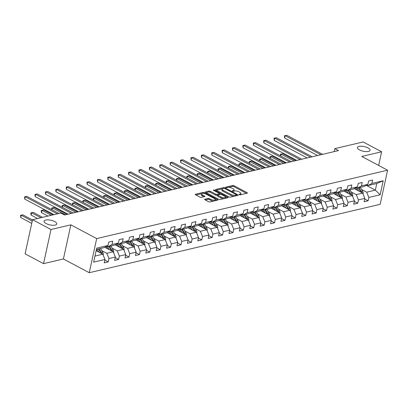 <?xml version="1.0" encoding="UTF-8"?>
<svg xmlns="http://www.w3.org/2000/svg" width="408" height="408" viewBox="0 0 408 408"><rect width="100%" height="100%" fill="white"/><g stroke="black" fill="none" stroke-linecap="round" stroke-linejoin="round"><path stroke-width="0.61" d="M239.241 194.667A0.699 0.255 12.3 0 0 240.21 194.83L247.156 193.198A0.994 0.367 12.3 0 0 247.406 193.025A0.994 0.367 12.3 0 0 247.085 192.658L234.044 185.722A0.994 0.367 12.3 0 0 232.667 185.487L225.716 187.124A0.699 0.255 12.3 0 0 225.542 187.241A0.699 0.255 12.3 0 0 225.767 187.501A0.699 0.255 12.3 0 0 226.731 187.665L227.628 187.451A3.188 1.168 12.3 0 1 232.04 188.19L233.126 188.771A3.188 1.168 12.3 0 1 234.151 189.939A3.188 1.168 12.3 0 1 233.356 190.495L232.453 190.709A0.699 0.255 12.3 0 0 232.279 190.827A0.699 0.255 12.3 0 0 232.504 191.087A0.699 0.255 12.3 0 0 233.468 191.245L234.371 191.036A3.188 1.168 12.3 0 1 238.782 191.775L239.868 192.357A3.188 1.168 12.3 0 1 240.888 193.525A3.188 1.168 12.3 0 1 240.093 194.081L239.195 194.29A0.699 0.255 12.3 0 0 239.022 194.412A0.699 0.255 12.3 0 0 239.241 194.667M54.692 221.564A6.492 2.382 12.3 0 0 48.078 219.871A6.492 2.382 12.3 0 0 44.084 221.187A6.492 2.382 12.3 0 0 46.165 223.569A6.492 2.382 12.3 0 0 52.78 225.267A6.492 2.382 12.3 0 0 56.773 223.951A6.492 2.382 12.3 0 0 54.692 221.564M367.99 147.905A6.492 2.382 12.3 0 0 361.376 146.212A6.492 2.382 12.3 0 0 357.382 147.523A6.492 2.382 12.3 0 0 359.463 149.909A6.492 2.382 12.3 0 0 366.078 151.603A6.492 2.382 12.3 0 0 370.071 150.292A6.492 2.382 12.3 0 0 367.99 147.905M204.867 199.221A0.994 0.367 12.3 0 0 204.617 199.395A0.994 0.367 12.3 0 0 204.938 199.762L208.595 201.705A0.994 0.367 12.3 0 0 209.977 201.94L217.694 200.124A0.994 0.367 12.3 0 0 217.943 199.951A0.994 0.367 12.3 0 0 217.622 199.583L204.581 192.647A0.994 0.367 12.3 0 0 203.199 192.418L195.483 194.228A0.994 0.367 12.3 0 0 195.233 194.402A0.994 0.367 12.3 0 0 195.554 194.769L199.976 197.12A0.994 0.367 12.3 0 0 201.353 197.355L204.658 196.574A0.994 0.367 12.3 0 0 204.903 196.401A0.994 0.367 12.3 0 0 204.587 196.039L202.394 194.871A2.662 0.974 12.3 0 1 201.542 193.892A2.662 0.974 12.3 0 1 203.179 193.351A2.662 0.974 12.3 0 1 205.892 194.05L214.481 198.614A2.662 0.974 12.3 0 1 215.332 199.594A2.662 0.974 12.3 0 1 213.695 200.134A2.662 0.974 12.3 0 1 210.982 199.436L209.549 198.676A0.994 0.367 12.3 0 0 208.172 198.446L204.867 199.221L204.77 199.655M70.849 224.844L50.995 229.515L32.538 219.698L25.097 253.822L43.554 263.639L63.408 258.973L89.25 272.712L96.691 238.588L70.849 224.844L63.408 258.973M378.644 165.424L381.618 151.781L361.763 156.448L387.6 170.192L96.691 238.588M381.618 151.781L363.161 141.964L334.846 148.619L334.193 151.603M32.538 219.698L60.858 213.037L64.551 215.001L338.533 150.583L334.846 148.619M228.939 196.926A0.994 0.367 12.3 0 0 230.316 197.156L238.032 195.34A0.994 0.367 12.3 0 0 238.282 195.167A0.994 0.367 12.3 0 0 237.961 194.805L224.92 187.864A0.994 0.367 12.3 0 0 223.543 187.634L215.822 189.45A0.994 0.367 12.3 0 0 215.577 189.623A0.994 0.367 12.3 0 0 215.893 189.985L228.939 196.926M227.863 197.732L220.147 199.548A0.994 0.367 12.3 0 1 218.764 199.318L205.724 192.377A0.994 0.367 12.3 0 1 205.403 192.015A0.994 0.367 12.3 0 1 205.652 191.842L208.957 191.061A0.994 0.367 12.3 0 1 210.334 191.296L215.623 194.106A0.994 0.367 12.3 0 0 217.005 194.341L219.193 193.826A0.994 0.367 12.3 0 0 219.443 193.652A0.994 0.367 12.3 0 0 219.121 193.285L213.619 190.358A0.699 0.255 12.3 0 1 213.394 190.102A0.699 0.255 12.3 0 1 213.823 189.96A0.699 0.255 12.3 0 1 214.531 190.143L227.791 197.191A0.994 0.367 12.3 0 1 228.113 197.559A0.994 0.367 12.3 0 1 227.863 197.732M89.25 272.712L380.159 204.316L387.6 170.192M104.831 260.1L108.232 261.905L108.967 258.539L115.362 257.035L114.628 260.401L118.626 259.462L119.36 256.096L125.756 254.592L125.021 257.958L129.02 257.02L129.754 253.654L136.15 252.149L135.415 255.515L139.414 254.577L140.148 251.206L146.543 249.706L145.809 253.072L149.807 252.129L150.542 248.763L156.937 247.258L156.203 250.624L160.201 249.686L160.936 246.32L167.331 244.815L166.597 248.181L170.595 247.243L171.329 243.877L177.73 242.372L176.996 245.738L180.994 244.8L181.723 241.434L188.124 239.929L187.389 243.296L191.388 242.357L192.122 238.991L198.518 237.487L197.783 240.853L201.781 239.909L202.516 236.543L208.911 235.039L208.177 238.41L212.175 237.466L212.91 234.1L219.305 232.596L218.571 235.962L222.569 235.023L223.304 231.657L229.699 230.153L228.964 233.519L232.963 232.58L233.697 229.214L240.093 227.71L239.358 231.076L243.357 230.138L244.091 226.772L250.487 225.267L249.752 228.633L253.751 227.69L254.485 224.324L260.885 222.819L260.151 226.19L264.149 225.247L264.879 221.881L271.279 220.376L270.545 223.742L274.543 222.804L275.278 219.438L281.673 217.933L280.939 221.299L284.937 220.361L285.671 216.995L292.067 215.49L291.332 218.856L295.331 217.918L296.065 214.552L302.461 213.047L301.726 216.413L305.725 215.475L306.459 212.104L312.854 210.605L312.12 213.971L316.118 213.027L316.853 209.661L323.248 208.156L322.514 211.523L326.512 210.584L327.247 207.218L333.642 205.714L332.908 209.08L336.906 208.141L337.64 204.775L344.041 203.271L343.306 206.637L347.305 205.698L348.034 202.332L354.435 200.828L353.7 204.194L357.699 203.255L358.433 199.884L364.829 198.385L364.094 201.751L368.093 200.807L368.827 197.441L380.154 194.779L383.209 180.759L376.788 183.503L368.123 185.543L366.925 184.906M108.232 261.905L104.234 262.844L104.968 259.478L93.641 262.145L96.696 248.125L108.023 245.458L108.758 242.092L112.756 241.154L112.022 244.519L118.417 243.015L119.151 239.649L123.15 238.711L122.415 242.077L128.811 240.572L129.545 237.206L133.544 236.268L132.809 239.634L139.204 238.129L139.939 234.763L143.937 233.82L143.203 237.191L149.603 235.686L150.333 232.32L154.331 231.377L153.597 234.743L159.997 233.243L160.732 229.872L164.725 228.934L163.996 232.3L170.391 230.795L171.125 227.429L175.124 226.491L174.389 229.857L180.785 228.352L181.519 224.986L185.518 224.048L184.783 227.414L191.179 225.91L191.913 222.544L195.911 221.605L195.177 224.971L201.572 223.467L202.307 220.101L206.305 219.157L205.571 222.523L211.966 221.024L212.701 217.653L216.699 216.714L215.965 220.08L222.36 218.576L223.094 215.21L227.093 214.271L226.358 217.637L232.759 216.133L233.488 212.767L237.487 211.829L236.752 215.195L243.153 213.69L243.887 210.324L247.88 209.386L247.151 212.752L253.546 211.247L254.281 207.881L258.279 206.938L257.545 210.304L263.94 208.804L264.675 205.438L268.673 204.495L267.939 207.861L274.334 206.356L275.069 202.99L279.067 202.052L278.332 205.418L284.728 203.913L285.462 200.547L289.461 199.609L288.726 202.975L295.122 201.47L295.856 198.104L299.855 197.166L299.12 200.532L305.515 199.028L306.25 195.661L310.248 194.718L309.514 198.089L315.914 196.585L316.644 193.219L320.642 192.275L319.908 195.641L326.308 194.137L327.043 190.771L331.036 189.832L330.307 193.198L336.702 191.694L337.436 188.328L341.435 187.389L340.7 190.755L347.096 189.251L347.83 185.885L351.829 184.946L351.094 188.312L357.49 186.808L358.224 183.442L362.222 182.498L361.488 185.869L367.883 184.365L368.618 180.999L372.616 180.055L371.882 183.421L383.209 180.759M104.779 247.289L113.215 251.777L106.814 253.281L101.719 250.568M107.064 245.999L108.263 246.641L114.658 245.137L118.417 243.015M106.814 253.281L108.967 258.539M113.215 251.777L115.362 257.035M112.022 244.519L108.263 246.641M115.173 244.846L123.609 249.334L117.208 250.833L112.113 248.125M117.458 243.556L118.657 244.193L125.057 242.694L128.811 240.572M117.208 250.833L119.36 256.096M123.609 249.334L125.756 254.592M122.415 242.077L118.657 244.193M125.567 242.403L134.002 246.886L127.607 248.39L122.507 245.682M127.852 241.113L129.05 241.75L135.451 240.246L139.204 238.129M127.607 248.39L129.754 253.654M134.002 246.886L136.15 252.149M132.809 239.634L129.05 241.75M135.961 239.96L144.396 244.443L138.001 245.947L132.906 243.239M138.246 238.67L139.449 239.307L145.845 237.803L149.603 235.686M138.001 245.947L140.148 251.206M144.396 244.443L146.543 249.706M143.203 237.191L139.449 239.307M146.355 237.512L154.79 242L148.395 243.505L143.3 240.796M148.639 236.227L149.843 236.864L156.239 235.36L159.997 233.243M148.395 243.505L150.542 248.763M154.79 242L156.937 247.258M153.597 234.743L149.843 236.864M156.749 235.069L165.184 239.557L158.789 241.062L153.694 238.349M159.038 233.784L160.237 234.421L166.632 232.917L170.391 230.795M158.789 241.062L160.936 246.32M165.184 239.557L167.331 244.815M163.996 232.3L160.237 234.421M167.147 232.626L175.578 237.114L169.182 238.619L164.087 235.906M169.432 231.336L170.631 231.974L177.026 230.474L180.785 228.352M169.182 238.619L171.329 243.877M175.578 237.114L177.73 242.372M174.389 229.857L170.631 231.974M177.541 230.183L185.971 234.666L179.576 236.171L174.481 233.463M179.826 228.893L181.024 229.531L187.42 228.026L191.179 225.91M179.576 236.171L181.723 241.434M185.971 234.666L188.124 239.929M184.783 227.414L181.024 229.531M187.935 227.74L196.37 232.223L189.97 233.728L184.875 231.02M190.22 226.45L191.418 227.088L197.814 225.583L201.572 223.467M189.97 233.728L192.122 238.991M196.37 232.223L198.518 237.487M195.177 224.971L191.418 227.088M198.329 225.298L206.764 229.781L200.364 231.285L195.269 228.577M200.614 224.007L201.812 224.645L208.213 223.14L211.966 221.024M200.364 231.285L202.516 236.543M206.764 229.781L208.911 235.039M205.571 222.523L201.812 224.645M208.723 222.85L217.158 227.338L210.763 228.842L205.663 226.129M211.007 221.564L212.206 222.202L218.606 220.697L222.36 218.576M210.763 228.842L212.91 234.1M217.158 227.338L219.305 232.596M215.965 220.08L212.206 222.202M219.116 220.407L227.552 224.895L221.156 226.399L216.061 223.686M221.401 219.116L222.605 219.754L229 218.255L232.759 216.133M221.156 226.399L223.304 231.657M227.552 224.895L229.699 230.153M226.358 217.637L222.605 219.754M229.51 217.964L237.946 222.452L231.55 223.951L226.455 221.243M231.795 216.674L232.999 217.311L239.394 215.806L243.153 213.69M231.55 223.951L233.697 229.214M237.946 222.452L240.093 227.71M236.752 215.195L232.999 217.311M239.904 215.521L248.339 220.004L241.944 221.508L236.849 218.8M242.194 214.231L243.392 214.868L249.788 213.364L253.546 211.247M241.944 221.508L244.091 226.772M248.339 220.004L250.487 225.267M247.151 212.752L243.392 214.868M250.303 213.078L258.733 217.561L252.338 219.065L247.243 216.357M252.588 211.788L253.786 212.425L260.182 210.921L263.94 208.804M252.338 219.065L254.485 224.324M258.733 217.561L260.885 222.819M257.545 210.304L253.786 212.425M260.697 210.63L269.127 215.118L262.732 216.623L257.637 213.909M262.981 209.345L264.18 209.982L270.575 208.478L274.334 206.356M262.732 216.623L264.879 221.881M269.127 215.118L271.279 220.376M267.939 207.861L264.18 209.982M271.09 208.187L279.526 212.675L273.125 214.18L268.03 211.466M273.375 206.897L274.574 207.539L280.969 206.035L284.728 203.913M273.125 214.18L275.278 219.438M279.526 212.675L281.673 217.933M278.332 205.418L274.574 207.539M281.484 205.744L289.92 210.232L283.519 211.732L278.424 209.024M283.769 204.454L284.968 205.091L291.368 203.587L295.122 201.47M283.519 211.732L285.671 216.995M289.92 210.232L292.067 215.49M288.726 202.975L284.968 205.091M291.878 203.301L300.314 207.784L293.918 209.289L288.818 206.581M294.163 202.011L295.361 202.649L301.762 201.144L305.515 199.028M293.918 209.289L296.065 214.552M300.314 207.784L302.461 213.047M299.12 200.532L295.361 202.649M302.272 200.858L310.707 205.341L304.312 206.846L299.217 204.138M304.557 199.568L305.76 200.206L312.156 198.701L315.914 196.585M304.312 206.846L306.459 212.104M310.707 205.341L312.854 210.605M309.514 198.089L305.76 200.206M312.666 198.41L321.101 202.898L314.706 204.403L309.611 201.69M314.95 197.125L316.154 197.763L322.55 196.258L326.308 194.137M314.706 204.403L316.853 209.661M321.101 202.898L323.248 208.156M319.908 195.641L316.154 197.763M323.06 195.968L331.495 200.456L325.1 201.96L320.005 199.247M325.349 194.677L326.548 195.32L332.943 193.815L336.702 191.694M325.1 201.96L327.247 207.218M331.495 200.456L333.642 205.714M330.307 193.198L326.548 195.32M333.458 193.525L341.889 198.013L335.493 199.512L330.398 196.804M335.743 192.234L336.942 192.872L343.337 191.372L347.096 189.251M335.493 199.512L337.64 204.775M341.889 198.013L344.041 203.271M340.7 190.755L336.942 192.872M343.852 191.082L352.283 195.565L345.887 197.069L340.792 194.361M346.137 189.791L347.335 190.429L353.731 188.924L357.49 186.808M345.887 197.069L348.034 202.332M352.283 195.565L354.435 200.828M351.094 188.312L347.335 190.429M354.246 188.639L362.681 193.122L356.281 194.626L351.186 191.918M356.531 187.349L357.729 187.986L364.125 186.481L367.883 184.365M356.281 194.626L358.433 199.884M362.681 193.122L364.829 198.385M361.488 185.869L357.729 187.986M366.226 185.298L375.34 190.148L366.675 192.183L361.58 189.475M366.675 192.183L368.827 197.441M376.788 183.503L375.34 190.148L380.154 194.779M371.882 183.421L368.123 185.543M50.995 229.515L43.554 263.639M94.962 256.066L102.816 254.22L96.14 250.67M108.023 245.458L104.264 247.579L96.41 249.426M102.816 254.22L104.968 259.478M364.691 199.002L368.093 200.807M354.297 201.445L357.699 203.255M343.903 203.888L347.305 205.698M333.509 206.331L336.906 208.141M323.116 208.779L326.512 210.584M312.722 211.222L316.118 213.027M302.328 213.665L305.725 215.475M291.929 216.107L295.331 217.918M281.535 218.55L284.937 220.361M271.142 220.998L274.543 222.804M260.748 223.441L264.149 225.247M250.354 225.884L253.751 227.69M239.96 228.327L243.357 230.138M229.566 230.77L232.963 232.58M219.173 233.218L222.569 235.023M208.774 235.661L212.175 237.466M198.38 238.104L201.781 239.909M187.986 240.547L191.388 242.357M177.592 242.989L180.994 244.8M167.198 245.438L170.595 247.243M156.805 247.88L160.201 249.686M146.411 250.323L149.807 252.129M136.017 252.766L139.414 254.577M125.618 255.209L129.02 257.02M115.224 257.652L118.626 259.462M240.445 194.774A3.188 1.168 12.3 0 0 240.684 194.448L240.888 193.525M233.708 191.189A3.188 1.168 12.3 0 0 233.947 190.862L234.151 189.939M246.468 193.356L233.84 186.645A0.994 0.367 12.3 0 0 232.463 186.41L228.439 187.359M222.334 188.792L216.311 190.21M237.344 195.503L236.436 195.019M236.298 194.973A0.699 0.255 12.3 0 0 236.472 194.851A0.699 0.255 12.3 0 0 236.252 194.596L224.803 188.506A0.699 0.255 12.3 0 0 223.834 188.343L222.885 188.567A3.188 1.168 12.3 0 0 222.095 189.118A3.188 1.168 12.3 0 0 223.115 190.291L230.938 194.453A3.188 1.168 12.3 0 0 235.35 195.192L236.298 194.973L236.12 195.794M222.095 189.118L221.891 190.041A3.188 1.168 12.3 0 0 222.911 191.214L223.115 190.291M234.34 196.212A3.188 1.168 12.3 0 1 230.739 195.376L222.911 191.214M206.142 192.601L208.753 191.984L208.957 191.061M217.775 195.034L216.801 195.264A0.994 0.367 12.3 0 1 215.424 195.029L210.135 192.219A0.994 0.367 12.3 0 0 208.753 191.984M219.234 194.591A0.994 0.367 12.3 0 0 219.244 194.575L219.443 193.652M219.417 193.769L220.483 194.335M225.456 196.977L227.174 197.895M221.116 197.028A2.662 0.974 12.3 0 0 223.829 197.722A2.662 0.974 12.3 0 0 225.466 197.181A2.662 0.974 12.3 0 0 224.614 196.207L221.585 194.596A0.994 0.367 12.3 0 0 220.208 194.366L218.02 194.881A0.994 0.367 12.3 0 0 217.77 195.055A0.994 0.367 12.3 0 0 218.086 195.417L221.116 197.028L220.912 197.951A2.662 0.974 12.3 0 0 223.982 198.645M225.037 198.395A2.662 0.974 12.3 0 0 225.267 198.104L225.466 197.181M217.77 195.055L217.566 195.973A0.994 0.367 12.3 0 0 217.887 196.34L218.086 195.417M220.912 197.951L217.887 196.34M213.721 201.057A2.662 0.974 12.3 0 1 210.778 200.359L209.35 199.599A0.994 0.367 12.3 0 0 207.968 199.369L205.351 199.981M214.96 200.767A2.662 0.974 12.3 0 0 215.133 200.517L215.332 199.594M201.542 193.892L201.338 194.815A2.662 0.974 12.3 0 0 202.19 195.794L202.394 194.871M203.969 196.738L202.19 195.794M204.127 193.463A0.994 0.367 12.3 0 0 203 193.341L202.949 193.351M201.71 193.642L195.968 194.993M217.005 200.287L215.322 199.39M363.013 193.943L363.12 193.739A2.688 1.984 -103.2 0 0 362.676 191.27L360.31 187.379M358.709 191.01L356.867 187.976A7.762 5.727 -103.2 0 0 356.47 187.384M356.959 190.082L356.118 188.7A6.441 4.753 -103.2 0 0 355.557 187.899M361.84 192.678A2.688 1.984 -103.2 0 0 361.406 191.566L359.045 187.675M358.244 187.864L360.611 191.755A2.688 1.984 76.8 0 1 360.8 192.122M295.739 160.645L282.739 153.734L281.071 154.127L294.071 161.038M280.429 155.836L280.464 154.188L282.739 153.734M280.464 154.188L281.071 154.127L280.673 155.963M320.912 154.729L285.095 135.68L286.763 135.288L322.575 154.336M317.557 155.514L284.59 137.986L285.095 135.68L284.483 135.742L286.763 135.288M284.59 137.986L284.483 135.742M352.619 196.386L352.726 196.182A2.688 1.984 -103.2 0 0 352.277 193.713L349.916 189.822M348.315 193.453L346.469 190.424A7.762 5.727 -103.2 0 0 346.076 189.827M346.565 192.525L345.724 191.143A6.441 4.753 -103.2 0 0 345.163 190.342M351.446 195.121A2.688 1.984 -103.2 0 0 351.013 194.014L348.651 190.123M347.851 190.312L350.212 194.203A2.688 1.984 76.8 0 1 350.406 194.57M285.34 163.093L272.345 156.177L270.677 156.57L283.677 163.481M270.035 158.284L270.065 156.631L272.345 156.177M270.065 156.631L270.677 156.57L270.275 158.411M342.225 198.829L342.332 198.625A2.688 1.984 -103.2 0 0 341.884 196.161L339.522 192.265M337.921 195.901L336.075 192.867A7.762 5.727 -103.2 0 0 335.682 192.27M336.172 194.968L335.33 193.586A6.441 4.753 -103.2 0 0 334.769 192.785M341.052 197.564A2.688 1.984 -103.2 0 0 340.619 196.457L338.252 192.566M337.457 192.755L339.818 196.646A2.688 1.984 76.8 0 1 340.012 197.013M274.946 165.536L261.951 158.62L260.284 159.013L273.284 165.929M259.641 160.726L259.672 159.074L261.951 158.62M259.672 159.074L260.284 159.013L259.881 160.854M310.514 157.172L274.701 138.123L276.364 137.731L312.181 156.779M307.163 157.962L274.196 140.429L274.701 138.123L274.089 138.184L276.364 137.731M274.196 140.429L274.089 138.184M300.12 159.615L264.308 140.566L265.97 140.174L301.787 159.222M296.764 160.405L263.803 142.871L264.308 140.566L263.695 140.632L265.97 140.174M263.803 142.871L263.695 140.632M331.832 201.272L331.939 201.067A2.688 1.984 -103.2 0 0 331.49 198.604L329.123 194.713M327.527 198.344L325.681 195.31A7.762 5.727 -103.2 0 0 325.288 194.713M325.778 197.411L324.936 196.034A6.441 4.753 -103.2 0 0 324.375 195.228M330.659 200.007A2.688 1.984 -103.2 0 0 330.225 198.9L327.859 195.009M327.058 195.197L329.424 199.089A2.688 1.984 76.8 0 1 329.618 199.456M264.552 167.979L251.558 161.063L249.89 161.456L262.89 168.371M249.247 163.169L249.278 161.522L251.558 161.063M249.278 161.522L249.89 161.456L249.487 163.297M321.438 203.714L321.545 203.516A2.688 1.984 -103.2 0 0 321.096 201.047L318.73 197.156M317.128 200.787L315.287 197.752A7.762 5.727 -103.2 0 0 314.894 197.156M315.379 199.854L314.543 198.477A6.441 4.753 -103.2 0 0 313.981 197.671M320.265 202.455A2.688 1.984 -103.2 0 0 319.831 201.343L317.465 197.452M316.664 197.64L319.03 201.532A2.688 1.984 76.8 0 1 319.224 201.899M254.159 170.422L241.159 163.511L239.496 163.899L252.491 170.814M238.853 165.612L238.884 163.965L241.159 163.511M238.884 163.965L239.496 163.899L239.093 165.74M311.039 206.162L311.151 205.958A2.688 1.984 -103.2 0 0 310.702 203.49L308.336 199.599M306.734 203.23L304.893 200.195A7.762 5.727 -103.2 0 0 304.501 199.604M304.985 202.302L304.149 200.92A6.441 4.753 -103.2 0 0 303.583 200.114M309.871 204.898A2.688 1.984 -103.2 0 0 309.437 203.786L307.071 199.894M306.27 200.083L308.637 203.975A2.688 1.984 76.8 0 1 308.83 204.342M243.765 172.864L230.765 165.954L229.102 166.347L242.097 173.257M228.46 168.055L228.49 166.408L230.765 165.954M228.49 166.408L229.102 166.347L228.699 168.183M289.726 162.058L253.914 143.009L255.576 142.616L291.394 161.67M286.37 162.848L253.409 145.314L253.914 143.009L253.302 143.075L255.576 142.616M253.409 145.314L253.302 143.075M279.332 164.506L243.515 145.452L245.183 145.064L281 164.113M275.976 165.291L243.015 147.762L243.515 145.452L242.908 145.518L245.183 145.064M243.015 147.762L242.908 145.518M268.938 166.949L233.121 147.9L234.789 147.507L270.606 166.556M265.582 167.734L232.621 150.205L233.121 147.9L232.514 147.961L234.789 147.507M232.621 150.205L232.514 147.961M300.645 208.605L300.752 208.401A2.688 1.984 -103.2 0 0 300.308 205.933L297.942 202.042M296.341 205.673L294.5 202.643A7.762 5.727 -103.2 0 0 294.102 202.047M294.591 204.745L293.755 203.363A6.441 4.753 -103.2 0 0 293.189 202.562M299.477 207.341A2.688 1.984 -103.2 0 0 299.044 206.234L296.677 202.343M295.877 202.526L298.243 206.423A2.688 1.984 76.8 0 1 298.437 206.79M233.371 175.312L220.371 168.397L218.708 168.79L231.703 175.7M218.066 170.503L218.096 168.851L220.371 168.397M218.096 168.851L218.708 168.79L218.306 170.631M258.544 169.391L222.727 150.343L224.395 149.95L260.207 168.999M255.189 170.182L222.227 152.648L222.727 150.343L222.115 150.404L224.395 149.95M222.227 152.648L222.115 150.404M290.251 211.048L290.358 210.844A2.688 1.984 -103.2 0 0 289.915 208.376L287.548 204.484M285.947 208.116L284.106 205.086A7.762 5.727 -103.2 0 0 283.708 204.49M284.197 207.188L283.361 205.805A6.441 4.753 -103.2 0 0 282.795 205.005M289.078 209.783A2.688 1.984 -103.2 0 0 288.645 208.677L286.283 204.785M285.483 204.974L287.849 208.865A2.688 1.984 76.8 0 1 288.043 209.233M222.977 177.755L209.977 170.84L208.309 171.233L221.309 178.143M207.672 172.946L207.703 171.294L209.977 170.84M207.703 171.294L208.309 171.233L207.912 173.074M248.151 171.834L212.333 152.786L214.001 152.393L249.813 171.442M244.795 172.625L211.829 155.091L212.333 152.786L211.721 152.852L214.001 152.393M211.829 155.091L211.721 152.852M279.857 213.491L279.965 213.287A2.688 1.984 -103.2 0 0 279.521 210.824L277.154 206.933M275.553 210.564L273.712 207.529A7.762 5.727 -103.2 0 0 273.314 206.933M273.804 209.63L272.962 208.253A6.441 4.753 -103.2 0 0 272.401 207.448M278.684 212.226A2.688 1.984 -103.2 0 0 278.251 211.12L275.89 207.228M275.089 207.417L277.455 211.308A2.688 1.984 76.8 0 1 277.644 211.675M212.583 180.198L199.583 173.283L197.916 173.675L210.916 180.591M197.273 175.389L197.309 173.742L199.583 173.283M197.309 173.742L197.916 173.675L197.518 175.516M237.757 174.277L201.94 155.229L203.607 154.836L239.419 173.89M234.401 175.068L201.435 157.534L201.94 155.229L201.328 155.295L203.607 154.836M201.435 157.534L201.328 155.295M269.464 215.934L269.571 215.735A2.688 1.984 -103.2 0 0 269.122 213.267L266.761 209.375M265.159 213.007L263.313 209.972A7.762 5.727 -103.2 0 0 262.92 209.375M263.41 212.073L262.568 210.696A6.441 4.753 -103.2 0 0 262.007 209.891M268.291 214.674A2.688 1.984 -103.2 0 0 267.857 213.562L265.496 209.671M264.695 209.86L267.056 213.751A2.688 1.984 76.8 0 1 267.25 214.118M202.184 182.641L189.19 175.731L187.522 176.118L200.522 183.034M186.879 177.832L186.91 176.185L189.19 175.731M186.91 176.185L187.522 176.118L187.119 177.959M227.358 176.725L191.546 157.672L193.208 157.284L229.026 176.333M224.007 177.511L191.041 159.977L191.546 157.672L190.934 157.738L193.208 157.284M191.041 159.977L190.934 157.738M259.07 218.382L259.177 218.178A2.688 1.984 -103.2 0 0 258.728 215.71L256.367 211.818M254.765 215.45L252.919 212.415A7.762 5.727 -103.2 0 0 252.526 211.818M253.016 214.521L252.175 213.139A6.441 4.753 -103.2 0 0 251.614 212.333M257.897 217.117A2.688 1.984 -103.2 0 0 257.463 216.005L255.097 212.114M254.301 212.303L256.663 216.194A2.688 1.984 76.8 0 1 256.856 216.561M191.791 185.084L178.796 178.174L177.128 178.566L190.128 185.477M176.486 180.275L176.516 178.627L178.796 178.174M176.516 178.627L177.128 178.566L176.725 180.402M216.964 179.168L181.152 160.12L182.815 159.727L218.632 178.775M213.614 179.954L180.647 162.425L181.152 160.12L180.54 160.181L182.815 159.727M180.647 162.425L180.54 160.181M248.676 220.825L248.783 220.621A2.688 1.984 -103.2 0 0 248.334 218.153L245.973 214.261M244.372 217.892L242.525 214.858A7.762 5.727 -103.2 0 0 242.133 214.266M242.622 216.964L241.781 215.582A6.441 4.753 -103.2 0 0 241.22 214.781M247.503 219.56A2.688 1.984 -103.2 0 0 247.07 218.453L244.703 214.562M243.902 214.746L246.269 218.637A2.688 1.984 76.8 0 1 246.463 219.009M181.397 187.527L168.402 180.617L166.734 181.009L179.734 187.92M166.092 182.723L166.122 181.07L168.402 180.617M166.122 181.07L166.734 181.009L166.331 182.85M206.57 181.611L170.758 162.562L172.421 162.17L208.238 181.218M203.215 182.401L170.253 164.868L170.758 162.562L170.146 162.624L172.421 162.17M170.253 164.868L170.146 162.624M238.282 223.268L238.389 223.064A2.688 1.984 -103.2 0 0 237.941 220.595L235.574 216.704M233.973 220.335L232.132 217.306A7.762 5.727 -103.2 0 0 231.739 216.709M232.223 219.407L231.387 218.025A6.441 4.753 -103.2 0 0 230.826 217.224M237.109 222.003A2.688 1.984 -103.2 0 0 236.676 220.896L234.309 217.005M233.509 217.194L235.875 221.085A2.688 1.984 76.8 0 1 236.069 221.452M171.003 189.975L158.003 183.059L156.341 183.452L169.335 190.363M155.698 185.166L155.729 183.513L158.003 183.059M155.729 183.513L156.341 183.452L155.938 185.293M196.177 184.054L160.359 165.005L162.027 164.613L197.844 183.661M192.821 184.844L159.859 167.311L160.359 165.005L159.752 165.067L162.027 164.613M159.859 167.311L159.752 165.067M227.883 225.711L227.996 225.507A2.688 1.984 -103.2 0 0 227.547 223.043L225.18 219.152M223.579 222.783L221.738 219.749A7.762 5.727 -103.2 0 0 221.345 219.152M221.83 221.85L220.993 220.473A6.441 4.753 -103.2 0 0 220.427 219.667M226.715 224.446A2.688 1.984 -103.2 0 0 226.282 223.339L223.916 219.448M223.115 219.637L225.481 223.528A2.688 1.984 76.8 0 1 225.675 223.895M160.609 192.418L147.609 185.502L145.947 185.895L158.941 192.811M145.304 187.609L145.335 185.961L147.609 185.502M145.335 185.961L145.947 185.895L145.544 187.736M185.783 186.497L149.966 167.448L151.633 167.056L187.451 186.109M182.427 187.287L149.466 169.754L149.966 167.448L149.359 167.515L151.633 167.056M149.466 169.754L149.359 167.515M217.489 228.154L217.602 227.955A2.688 1.984 -103.2 0 0 217.153 225.486L214.786 221.595M213.185 225.226L211.344 222.192A7.762 5.727 -103.2 0 0 210.946 221.595M211.436 224.293L210.599 222.916A6.441 4.753 -103.2 0 0 210.033 222.11M216.322 226.894A2.688 1.984 -103.2 0 0 215.888 225.782L213.522 221.891M212.721 222.079L215.087 225.971A2.688 1.984 76.8 0 1 215.281 226.338M150.215 194.861L137.216 187.945L135.553 188.338L148.548 195.254M134.91 190.052L134.941 188.404L137.216 187.945M134.941 188.404L135.553 188.338L135.15 190.179M175.389 188.94L139.572 169.891L141.239 169.504L177.052 188.552M172.033 189.73L139.072 172.196L139.572 169.891L138.96 169.958L141.239 169.504M139.072 172.196L138.96 169.958M207.096 230.602L207.203 230.398A2.688 1.984 -103.2 0 0 206.759 227.929L204.393 224.038M202.791 227.669L200.95 224.635A7.762 5.727 -103.2 0 0 200.552 224.038M201.042 226.741L200.206 225.359A6.441 4.753 -103.2 0 0 199.639 224.553M205.923 229.337A2.688 1.984 -103.2 0 0 205.489 228.225L203.128 224.334M202.327 224.522L204.694 228.414A2.688 1.984 76.8 0 1 204.887 228.781M139.822 197.304L126.822 190.393L125.154 190.781L138.154 197.696M124.517 192.494L124.547 190.847L126.822 190.393M124.547 190.847L125.154 190.781L124.756 192.622M164.995 191.388L129.178 172.339L130.846 171.946L166.658 190.995M161.639 192.173L128.673 174.644L129.178 172.339L128.566 172.4L130.846 171.946M128.673 174.644L128.566 172.4M196.702 233.044L196.809 232.841A2.688 1.984 -103.2 0 0 196.365 230.372L193.999 226.481M192.398 230.112L190.556 227.078A7.762 5.727 -103.2 0 0 190.159 226.486M190.648 229.184L189.807 227.802A6.441 4.753 -103.2 0 0 189.246 227.001M195.529 231.78A2.688 1.984 -103.2 0 0 195.095 230.673L192.734 226.782M191.933 226.965L194.3 230.857A2.688 1.984 76.8 0 1 194.489 231.224M129.428 199.747L116.428 192.836L114.76 193.229L127.76 200.139M114.118 194.937L114.153 193.29L116.428 192.836M114.153 193.29L114.76 193.229L114.362 195.07M154.601 193.831L118.784 174.782L120.452 174.389L156.264 193.438M151.246 194.621L118.279 177.087L118.784 174.782L118.172 174.843L120.452 174.389M118.279 177.087L118.172 174.843M186.308 235.487L186.415 235.283A2.688 1.984 -103.2 0 0 185.966 232.815L183.605 228.924M182.004 232.555L180.157 229.526A7.762 5.727 -103.2 0 0 179.765 228.929M180.254 231.627L179.413 230.245A6.441 4.753 -103.2 0 0 178.852 229.444M185.135 234.223A2.688 1.984 -103.2 0 0 184.702 233.116L182.34 229.225M181.54 229.413L183.901 233.305A2.688 1.984 76.8 0 1 184.095 233.672M119.029 202.195L106.034 195.279L104.366 195.672L117.366 202.582M103.724 197.385L103.754 195.733L106.034 195.279M103.754 195.733L104.366 195.672L103.969 197.513M144.203 196.274L108.39 177.225L110.053 176.832L145.87 195.881M140.852 197.064L107.885 179.53L108.39 177.225L107.778 177.286L110.053 176.832M107.885 179.53L107.778 177.286M175.914 237.93L176.021 237.726A2.688 1.984 -103.2 0 0 175.573 235.263L173.211 231.372M171.61 235.003L169.764 231.968A7.762 5.727 -103.2 0 0 169.371 231.372M169.861 234.07L169.019 232.688A6.441 4.753 -103.2 0 0 168.458 231.887M174.741 236.666A2.688 1.984 -103.2 0 0 174.308 235.559L171.941 231.668M171.146 231.856L173.507 235.748A2.688 1.984 76.8 0 1 173.701 236.115M108.635 204.638L95.64 197.722L93.973 198.115L106.972 205.03M93.33 199.828L93.361 198.181L95.64 197.722M93.361 198.181L93.973 198.115L93.57 199.956M133.809 198.716L97.997 179.668L99.659 179.275L135.476 198.324M130.458 199.507L97.492 181.973L97.997 179.668L97.385 179.734L99.659 179.275M97.492 181.973L97.385 179.734M165.52 240.373L165.628 240.169A2.688 1.984 -103.2 0 0 165.179 237.706L162.817 233.815M161.216 237.446L159.37 234.411A7.762 5.727 -103.2 0 0 158.977 233.815M159.467 236.513L158.625 235.136A6.441 4.753 -103.2 0 0 158.064 234.33M164.347 239.108A2.688 1.984 -103.2 0 0 163.914 238.002L161.548 234.11M160.752 234.299L163.113 238.19A2.688 1.984 76.8 0 1 163.307 238.558M98.241 207.08L85.246 200.165L83.579 200.558L96.579 207.473M82.936 202.271L82.967 200.624L85.246 200.165M82.967 200.624L83.579 200.558L83.176 202.399M123.415 201.159L87.603 182.111L89.265 181.718L125.083 200.772M120.059 201.95L87.098 184.416L87.603 182.111L86.991 182.177L89.265 181.718M87.098 184.416L86.991 182.177M155.127 242.821L155.234 242.617A2.688 1.984 -103.2 0 0 154.785 240.149L152.419 236.257M150.817 239.889L148.976 236.854A7.762 5.727 -103.2 0 0 148.583 236.257M149.068 238.96L148.231 237.578A6.441 4.753 -103.2 0 0 147.671 236.773M153.954 241.556A2.688 1.984 -103.2 0 0 153.52 240.445L151.154 236.553M150.353 236.742L152.72 240.633A2.688 1.984 76.8 0 1 152.913 241.001M87.847 209.523L74.848 202.613L73.185 203L86.18 209.916M72.542 204.714L72.573 203.067L74.848 202.613M72.573 203.067L73.185 203L72.782 204.841M113.021 203.607L77.204 184.554L78.871 184.166L114.689 203.215M109.665 204.393L76.704 186.864L77.204 184.554L76.597 184.62L78.871 184.166M76.704 186.864L76.597 184.62M144.728 245.264L144.84 245.06A2.688 1.984 -103.2 0 0 144.391 242.592L142.025 238.7M140.423 242.332L138.582 239.297A7.762 5.727 -103.2 0 0 138.19 238.706M138.674 241.403L137.838 240.021A6.441 4.753 -103.2 0 0 137.272 239.221M143.56 243.999A2.688 1.984 -103.2 0 0 143.126 242.888L140.76 238.996M139.959 239.185L142.326 243.076A2.688 1.984 76.8 0 1 142.519 243.443M77.454 211.966L64.454 205.056L62.791 205.448L75.786 212.359M62.149 207.157L62.179 205.51L64.454 205.056M62.179 205.51L62.791 205.448L62.388 207.284M102.627 206.05L66.81 187.002L68.478 186.609L104.295 205.657M99.272 206.836L66.31 189.307L66.81 187.002L66.203 187.063L68.478 186.609M66.31 189.307L66.203 187.063M134.334 247.707L134.446 247.503A2.688 1.984 -103.2 0 0 133.997 245.035L131.631 241.143M130.03 244.774L128.189 241.745A7.762 5.727 -103.2 0 0 127.791 241.148M128.28 243.846L127.444 242.464A6.441 4.753 -103.2 0 0 126.878 241.664M133.166 246.442A2.688 1.984 -103.2 0 0 132.733 245.335L130.366 241.444M129.566 241.633L131.932 245.524A2.688 1.984 76.8 0 1 132.126 245.891M67.06 214.414L54.06 207.499L52.397 207.891L65.392 214.802M51.755 209.605L51.785 207.953L54.06 207.499M51.785 207.953L52.397 207.891L51.995 209.732M92.233 208.493L56.416 189.445L58.084 189.052L93.896 208.1M88.878 209.284L55.916 191.75L56.416 189.445L55.804 189.506L58.084 189.052M55.916 191.75L55.804 189.506M123.94 250.15L124.047 249.946A2.688 1.984 -103.2 0 0 123.604 247.483L121.237 243.586M119.636 247.222L117.795 244.188A7.762 5.727 -103.2 0 0 117.397 243.591M117.886 246.289L117.05 244.907A6.441 4.753 -103.2 0 0 116.484 244.106M52.974 214.894L43.666 209.941L41.998 210.334L41.499 212.639L47.95 216.072M122.767 248.885A2.688 1.984 -103.2 0 0 122.334 247.778L119.972 243.887M119.172 244.076L121.538 247.967A2.688 1.984 76.8 0 1 121.732 248.334M41.499 212.639L41.188 211.319L41.392 210.395L41.998 210.334L51.306 215.286M41.392 210.395L43.666 209.941M81.84 210.936L46.022 191.888L47.69 191.495L83.502 210.543M78.484 211.726L45.517 194.193L46.022 191.888L45.41 191.954L47.69 191.495M45.517 194.193L45.41 191.954M113.546 252.593L113.653 252.389A2.688 1.984 -103.2 0 0 113.21 249.925L110.843 246.034M109.242 249.665L107.401 246.631A7.762 5.727 -103.2 0 0 107.003 246.034M107.493 248.732L106.651 247.355A6.441 4.753 -103.2 0 0 106.09 246.549M42.58 217.337L33.272 212.384L31.605 212.777L31.105 215.082L37.556 218.515M112.373 251.328A2.688 1.984 -103.2 0 0 111.94 250.221L109.579 246.33M108.778 246.519L111.144 250.41A2.688 1.984 76.8 0 1 111.333 250.777M31.105 215.082L30.794 213.766L30.998 212.843L31.605 212.777L40.912 217.729M30.998 212.843L33.272 212.384M71.446 213.379L35.629 194.33L37.296 193.938L73.108 212.991M68.09 214.169L35.124 196.636L35.629 194.33L35.017 194.397L37.296 193.938M35.124 196.636L35.017 194.397M103.153 255.036L103.26 254.837A2.688 1.984 -103.2 0 0 102.811 252.368L100.45 248.477M98.848 252.108L97.119 249.257M97.099 251.175L96.314 249.885M32.487 219.943L22.879 214.832L21.211 215.22L20.711 217.525L31.732 223.39M101.98 253.776A2.688 1.984 -103.2 0 0 101.546 252.664L99.185 248.773M98.384 248.962L100.745 252.853A2.688 1.984 76.8 0 1 100.939 253.22M20.711 217.525L20.599 215.286L21.211 215.22L32.237 221.085M20.599 215.286L22.879 214.832M57.36 213.863L25.235 196.773L26.897 196.386L59.022 213.471M54.004 214.649L24.73 199.084L25.235 196.773L24.623 196.84L26.897 196.386M24.73 199.084L24.623 196.84M239.924 194.851L240.093 194.081M232.387 191.01L232.453 190.709M233.187 191.265L233.356 190.495M225.649 187.425L225.716 187.124M232.463 186.41L232.667 185.487M233.84 186.645L234.044 185.722M246.957 193.244L247.085 192.658M239.129 194.596L239.195 194.29M215.73 189.883L215.822 189.45M223.36 188.455L223.543 187.634M224.782 188.496L224.92 187.864M237.833 195.391L237.961 194.805M230.739 195.376L230.938 194.453M235.171 196.013L235.35 195.192M205.561 192.275L205.652 191.842M210.135 192.219L210.334 191.296M215.424 195.029L215.623 194.106M216.801 195.264L217.005 194.341M219.014 194.647L219.193 193.826M214.394 190.771L214.531 190.143M227.664 197.778L227.791 197.191M207.968 199.369L208.172 198.446M209.35 199.599L209.549 198.676M210.778 200.359L210.982 199.436M204.459 196.62L204.587 196.039M195.386 194.667L195.483 194.228M203 193.341L203.199 192.418M204.393 193.514L204.581 192.647M217.495 200.17L217.622 199.583M356.867 187.976L357.454 187.838M361.406 191.566L362.676 191.27M360.264 191.837L360.611 191.755M346.469 190.424L347.06 190.281M351.013 194.014L352.277 193.713M349.87 194.279L350.212 194.203M336.075 192.867L336.666 192.729M340.619 196.457L341.884 196.161M339.476 196.727L339.818 196.646M325.681 195.31L326.272 195.172M330.225 198.9L331.49 198.604M329.077 199.17L329.424 199.089M315.287 197.752L315.879 197.615M319.831 201.343L321.096 201.047M318.684 201.613L319.03 201.532M304.893 200.195L305.48 200.058M309.437 203.786L310.702 203.49M308.29 204.056L308.637 203.975M294.5 202.643L295.086 202.501M299.044 206.234L300.308 205.933M297.896 206.499L298.243 206.423M284.106 205.086L284.692 204.949M288.645 208.677L289.915 208.376M287.502 208.947L287.849 208.865M273.712 207.529L274.298 207.391M278.251 211.12L279.521 210.824M277.108 211.39L277.455 211.308M263.313 209.972L263.905 209.834M267.857 213.562L269.122 213.267M266.715 213.833L267.056 213.751M252.919 212.415L253.511 212.277M257.463 216.005L258.728 215.71M256.321 216.276L256.663 216.194M242.525 214.858L243.117 214.72M247.07 218.453L248.334 218.153M245.922 218.719L246.269 218.637M232.132 217.306L232.723 217.163M236.676 220.896L237.941 220.595M235.528 221.167L235.875 221.085M221.738 219.749L222.324 219.611M226.282 223.339L227.547 223.043M225.134 223.609L225.481 223.528M211.344 222.192L211.931 222.054M215.888 225.782L217.153 225.486M214.741 226.052L215.087 225.971M200.95 224.635L201.537 224.497M205.489 228.225L206.759 227.929M204.347 228.495L204.694 228.414M190.556 227.078L191.143 226.94M195.095 230.673L196.365 230.372M193.953 230.938L194.3 230.857M180.157 229.526L180.749 229.383M184.702 233.116L185.966 232.815M183.559 233.386L183.901 233.305M169.764 231.968L170.355 231.831M174.308 235.559L175.573 235.263M173.165 235.829L173.507 235.748M159.37 234.411L159.962 234.274M163.914 238.002L165.179 237.706M162.766 238.272L163.113 238.19M148.976 236.854L149.568 236.716M153.52 240.445L154.785 240.149M152.373 240.715L152.72 240.633M138.582 239.297L139.169 239.159M143.126 242.888L144.391 242.592M141.979 243.158L142.326 243.076M128.189 241.745L128.775 241.602M132.733 245.335L133.997 245.035M131.585 245.601L131.932 245.524M117.795 244.188L118.381 244.05M122.334 247.778L123.604 247.483M121.191 248.049L121.538 247.967M107.401 246.631L107.987 246.493M111.94 250.221L113.21 249.925M110.797 250.492L111.144 250.41M101.546 252.664L102.811 252.368M100.404 252.934L100.745 252.853M236.278 195.753L236.472 194.851"/></g></svg>
